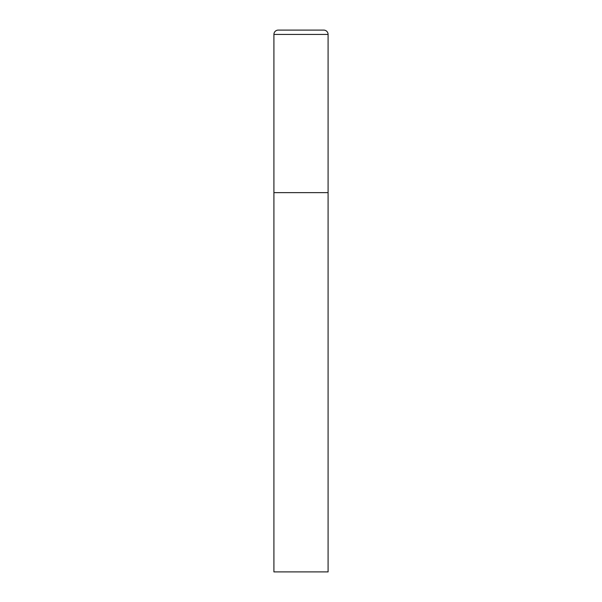 <?xml version="1.0" encoding="UTF-8"?>
<svg xmlns="http://www.w3.org/2000/svg" width="602" height="602" viewBox="0 0 602 602"><rect width="100%" height="100%" fill="white"/><g stroke="black" fill="none" stroke-linecap="round" stroke-linejoin="round"><path stroke-width="0.9" d="M273.91 34.434L273.91 571.9L328.09 571.9L328.09 192.64L273.91 192.64L328.09 192.64L328.09 34.434A4.334 4.334 0 0 0 323.756 30.1L278.244 30.1A4.334 4.334 0 0 0 273.91 34.434L328.09 34.434"/></g></svg>
